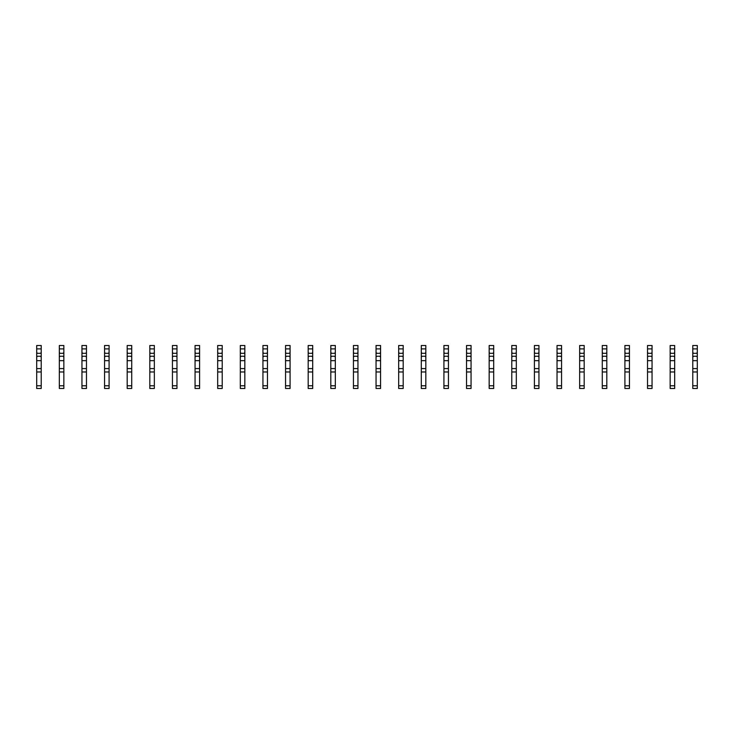 <?xml version="1.0" encoding="UTF-8"?>
<svg xmlns="http://www.w3.org/2000/svg" width="734" height="734" viewBox="0 0 734 734"><rect width="100%" height="100%" fill="white"/><g stroke="black" fill="none" stroke-linecap="round" stroke-linejoin="round"><path stroke-width="1.1" d="M41.223 348.898L36.7 348.898L36.7 345.512L41.223 345.512L41.223 352.522L40.434 353.311L37.489 353.311L36.7 352.522L36.7 388.488L41.223 388.488L41.223 385.781L36.7 385.781M36.7 348.898L36.7 352.522M41.223 352.522L41.223 357.045L40.434 356.256L37.489 356.256L36.7 357.045M41.223 357.045L41.223 360.669L36.7 360.669M41.223 360.669L41.223 385.781M41.223 368.587L36.7 368.587M41.223 371.973L36.7 371.973M63.849 348.898L59.326 348.898L59.326 345.512L63.849 345.512L63.849 352.522L63.06 353.311L60.115 353.311L59.326 352.522L59.326 388.488L63.849 388.488L63.849 385.781L59.326 385.781M59.326 348.898L59.326 352.522M63.849 352.522L63.849 357.045L63.06 356.256L60.115 356.256L59.326 357.045M63.849 357.045L63.849 360.669L59.326 360.669M63.849 360.669L63.849 385.781M63.849 368.587L59.326 368.587M63.849 371.973L59.326 371.973M86.474 348.898L81.951 348.898L81.951 345.512L86.474 345.512L86.474 352.522L85.676 353.311L82.74 353.311L81.951 352.522L81.951 388.488L86.474 388.488L86.474 385.781L81.951 385.781M81.951 348.898L81.951 352.522M86.474 352.522L86.474 357.045L85.676 356.256L82.74 356.256L81.951 357.045M86.474 357.045L86.474 360.669L81.951 360.669M86.474 360.669L86.474 385.781M86.474 368.587L81.951 368.587M86.474 371.973L81.951 371.973M109.091 348.898L104.567 348.898L104.567 345.512L109.091 345.512L109.091 352.522L108.302 353.311L105.366 353.311L104.567 352.522L104.567 388.488L109.091 388.488L109.091 385.781L104.567 385.781M104.567 348.898L104.567 352.522M109.091 352.522L109.091 357.045L108.302 356.256L105.366 356.256L104.567 357.045M109.091 357.045L109.091 360.669L104.567 360.669M109.091 360.669L109.091 385.781M109.091 368.587L104.567 368.587M109.091 371.973L104.567 371.973M131.716 348.898L127.193 348.898L127.193 345.512L131.716 345.512L131.716 352.522L130.927 353.311L127.982 353.311L127.193 352.522L127.193 388.488L131.716 388.488L131.716 385.781L127.193 385.781M127.193 348.898L127.193 352.522M131.716 352.522L131.716 357.045L130.927 356.256L127.982 356.256L127.193 357.045M131.716 357.045L131.716 360.669L127.193 360.669M131.716 360.669L131.716 385.781M131.716 368.587L127.193 368.587M131.716 371.973L127.193 371.973M154.342 348.898L149.819 348.898L149.819 345.512L154.342 345.512L154.342 352.522L153.553 353.311L150.608 353.311L149.819 352.522L149.819 388.488L154.342 388.488L154.342 385.781L149.819 385.781M149.819 348.898L149.819 352.522M154.342 352.522L154.342 357.045L153.553 356.256L150.608 356.256L149.819 357.045M154.342 357.045L154.342 360.669L149.819 360.669M154.342 360.669L154.342 385.781M154.342 368.587L149.819 368.587M154.342 371.973L149.819 371.973M176.967 348.898L172.444 348.898L172.444 345.512L176.967 345.512L176.967 352.522L176.169 353.311L173.233 353.311L172.444 352.522L172.444 388.488L176.967 388.488L176.967 385.781L172.444 385.781M172.444 348.898L172.444 352.522M176.967 352.522L176.967 357.045L176.169 356.256L173.233 356.256L172.444 357.045M176.967 357.045L176.967 360.669L172.444 360.669M176.967 360.669L176.967 385.781M176.967 368.587L172.444 368.587M176.967 371.973L172.444 371.973M199.584 348.898L195.06 348.898L195.06 345.512L199.584 345.512L199.584 352.522L198.795 353.311L195.859 353.311L195.06 352.522L195.06 388.488L199.584 388.488L199.584 385.781L195.06 385.781M195.06 348.898L195.06 352.522M199.584 352.522L199.584 357.045L198.795 356.256L195.859 356.256L195.06 357.045M199.584 357.045L199.584 360.669L195.06 360.669M199.584 360.669L199.584 385.781M199.584 368.587L195.06 368.587M199.584 371.973L195.06 371.973M222.209 348.898L217.686 348.898L217.686 345.512L222.209 345.512L222.209 352.522L221.42 353.311L218.475 353.311L217.686 352.522L217.686 388.488L222.209 388.488L222.209 385.781L217.686 385.781M217.686 348.898L217.686 352.522M222.209 352.522L222.209 357.045L221.42 356.256L218.475 356.256L217.686 357.045M222.209 357.045L222.209 360.669L217.686 360.669M222.209 360.669L222.209 385.781M222.209 368.587L217.686 368.587M222.209 371.973L217.686 371.973M244.835 348.898L240.312 348.898L240.312 345.512L244.835 345.512L244.835 352.522L244.046 353.311L241.101 353.311L240.312 352.522L240.312 388.488L244.835 388.488L244.835 385.781L240.312 385.781M240.312 348.898L240.312 352.522M244.835 352.522L244.835 357.045L244.046 356.256L241.101 356.256L240.312 357.045M244.835 357.045L244.835 360.669L240.312 360.669M244.835 360.669L244.835 385.781M244.835 368.587L240.312 368.587M244.835 371.973L240.312 371.973M267.46 348.898L262.937 348.898L262.937 345.512L267.46 345.512L267.46 352.522L266.662 353.311L263.726 353.311L262.937 352.522L262.937 388.488L267.46 388.488L267.46 385.781L262.937 385.781M262.937 348.898L262.937 352.522M267.46 352.522L267.46 357.045L266.662 356.256L263.726 356.256L262.937 357.045M267.46 357.045L267.46 360.669L262.937 360.669M267.46 360.669L267.46 385.781M267.46 368.587L262.937 368.587M267.46 371.973L262.937 371.973M290.077 348.898L285.554 348.898L285.554 345.512L290.077 345.512L290.077 352.522L289.288 353.311L286.352 353.311L285.554 352.522L285.554 388.488L290.077 388.488L290.077 385.781L285.554 385.781M285.554 348.898L285.554 352.522M290.077 352.522L290.077 357.045L289.288 356.256L286.352 356.256L285.554 357.045M290.077 357.045L290.077 360.669L285.554 360.669M290.077 360.669L290.077 385.781M290.077 368.587L285.554 368.587M290.077 371.973L285.554 371.973M312.702 348.898L308.179 348.898L308.179 345.512L312.702 345.512L312.702 352.522L311.913 353.311L308.968 353.311L308.179 352.522L308.179 388.488L312.702 388.488L312.702 385.781L308.179 385.781M308.179 348.898L308.179 352.522M312.702 352.522L312.702 357.045L311.913 356.256L308.968 356.256L308.179 357.045M312.702 357.045L312.702 360.669L308.179 360.669M312.702 360.669L312.702 385.781M312.702 368.587L308.179 368.587M312.702 371.973L308.179 371.973M335.328 348.898L330.805 348.898L330.805 345.512L335.328 345.512L335.328 352.522L334.539 353.311L331.594 353.311L330.805 352.522L330.805 388.488L335.328 388.488L335.328 385.781L330.805 385.781M330.805 348.898L330.805 352.522M335.328 352.522L335.328 357.045L334.539 356.256L331.594 356.256L330.805 357.045M335.328 357.045L335.328 360.669L330.805 360.669M335.328 360.669L335.328 385.781M335.328 368.587L330.805 368.587M335.328 371.973L330.805 371.973M357.953 348.898L353.43 348.898L353.43 345.512L357.953 345.512L357.953 352.522L357.155 353.311L354.219 353.311L353.43 352.522L353.43 388.488L357.953 388.488L357.953 385.781L353.43 385.781M353.43 348.898L353.43 352.522M357.953 352.522L357.953 357.045L357.155 356.256L354.219 356.256L353.43 357.045M357.953 357.045L357.953 360.669L353.43 360.669M357.953 360.669L357.953 385.781M357.953 368.587L353.43 368.587M357.953 371.973L353.43 371.973M380.57 348.898L376.047 348.898L376.047 345.512L380.57 345.512L380.57 352.522L379.781 353.311L376.845 353.311L376.047 352.522L376.047 388.488L380.57 388.488L380.57 385.781L376.047 385.781M376.047 348.898L376.047 352.522M380.57 352.522L380.57 357.045L379.781 356.256L376.845 356.256L376.047 357.045M380.57 357.045L380.57 360.669L376.047 360.669M380.57 360.669L380.57 385.781M380.57 368.587L376.047 368.587M380.57 371.973L376.047 371.973M403.195 348.898L398.672 348.898L398.672 345.512L403.195 345.512L403.195 352.522L402.406 353.311L399.461 353.311L398.672 352.522L398.672 388.488L403.195 388.488L403.195 385.781L398.672 385.781M398.672 348.898L398.672 352.522M403.195 352.522L403.195 357.045L402.406 356.256L399.461 356.256L398.672 357.045M403.195 357.045L403.195 360.669L398.672 360.669M403.195 360.669L403.195 385.781M403.195 368.587L398.672 368.587M403.195 371.973L398.672 371.973M425.821 348.898L421.298 348.898L421.298 345.512L425.821 345.512L425.821 352.522L425.032 353.311L422.087 353.311L421.298 352.522L421.298 388.488L425.821 388.488L425.821 385.781L421.298 385.781M421.298 348.898L421.298 352.522M425.821 352.522L425.821 357.045L425.032 356.256L422.087 356.256L421.298 357.045M425.821 357.045L425.821 360.669L421.298 360.669M425.821 360.669L425.821 385.781M425.821 368.587L421.298 368.587M425.821 371.973L421.298 371.973M448.446 348.898L443.923 348.898L443.923 345.512L448.446 345.512L448.446 352.522L447.648 353.311L444.712 353.311L443.923 352.522L443.923 388.488L448.446 388.488L448.446 385.781L443.923 385.781M443.923 348.898L443.923 352.522M448.446 352.522L448.446 357.045L447.648 356.256L444.712 356.256L443.923 357.045M448.446 357.045L448.446 360.669L443.923 360.669M448.446 360.669L448.446 385.781M448.446 368.587L443.923 368.587M448.446 371.973L443.923 371.973M471.063 348.898L466.54 348.898L466.54 345.512L471.063 345.512L471.063 352.522L470.274 353.311L467.338 353.311L466.54 352.522L466.54 388.488L471.063 388.488L471.063 385.781L466.54 385.781M466.54 348.898L466.54 352.522M471.063 352.522L471.063 357.045L470.274 356.256L467.338 356.256L466.54 357.045M471.063 357.045L471.063 360.669L466.54 360.669M471.063 360.669L471.063 385.781M471.063 368.587L466.54 368.587M471.063 371.973L466.54 371.973M493.688 348.898L489.165 348.898L489.165 345.512L493.688 345.512L493.688 352.522L492.899 353.311L489.954 353.311L489.165 352.522L489.165 388.488L493.688 388.488L493.688 385.781L489.165 385.781M489.165 348.898L489.165 352.522M493.688 352.522L493.688 357.045L492.899 356.256L489.954 356.256L489.165 357.045M493.688 357.045L493.688 360.669L489.165 360.669M493.688 360.669L493.688 385.781M493.688 368.587L489.165 368.587M493.688 371.973L489.165 371.973M516.314 348.898L511.791 348.898L511.791 345.512L516.314 345.512L516.314 352.522L515.525 353.311L512.58 353.311L511.791 352.522L511.791 388.488L516.314 388.488L516.314 385.781L511.791 385.781M511.791 348.898L511.791 352.522M516.314 352.522L516.314 357.045L515.525 356.256L512.58 356.256L511.791 357.045M516.314 357.045L516.314 360.669L511.791 360.669M516.314 360.669L516.314 385.781M516.314 368.587L511.791 368.587M516.314 371.973L511.791 371.973M538.939 348.898L534.416 348.898L534.416 345.512L538.939 345.512L538.939 352.522L538.141 353.311L535.205 353.311L534.416 352.522L534.416 388.488L538.939 388.488L538.939 385.781L534.416 385.781M534.416 348.898L534.416 352.522M538.939 352.522L538.939 357.045L538.141 356.256L535.205 356.256L534.416 357.045M538.939 357.045L538.939 360.669L534.416 360.669M538.939 360.669L538.939 385.781M538.939 368.587L534.416 368.587M538.939 371.973L534.416 371.973M561.556 348.898L557.033 348.898L557.033 345.512L561.556 345.512L561.556 352.522L560.767 353.311L557.831 353.311L557.033 352.522L557.033 388.488L561.556 388.488L561.556 385.781L557.033 385.781M557.033 348.898L557.033 352.522M561.556 352.522L561.556 357.045L560.767 356.256L557.831 356.256L557.033 357.045M561.556 357.045L561.556 360.669L557.033 360.669M561.556 360.669L561.556 385.781M561.556 368.587L557.033 368.587M561.556 371.973L557.033 371.973M584.181 348.898L579.658 348.898L579.658 345.512L584.181 345.512L584.181 352.522L583.392 353.311L580.447 353.311L579.658 352.522L579.658 388.488L584.181 388.488L584.181 385.781L579.658 385.781M579.658 348.898L579.658 352.522M584.181 352.522L584.181 357.045L583.392 356.256L580.447 356.256L579.658 357.045M584.181 357.045L584.181 360.669L579.658 360.669M584.181 360.669L584.181 385.781M584.181 368.587L579.658 368.587M584.181 371.973L579.658 371.973M606.807 348.898L602.284 348.898L602.284 345.512L606.807 345.512L606.807 352.522L606.018 353.311L603.073 353.311L602.284 352.522L602.284 388.488L606.807 388.488L606.807 385.781L602.284 385.781M602.284 348.898L602.284 352.522M606.807 352.522L606.807 357.045L606.018 356.256L603.073 356.256L602.284 357.045M606.807 357.045L606.807 360.669L602.284 360.669M606.807 360.669L606.807 385.781M606.807 368.587L602.284 368.587M606.807 371.973L602.284 371.973M629.433 348.898L624.909 348.898L624.909 345.512L629.433 345.512L629.433 352.522L628.634 353.311L625.698 353.311L624.909 352.522L624.909 388.488L629.433 388.488L629.433 385.781L624.909 385.781M624.909 348.898L624.909 352.522M629.433 352.522L629.433 357.045L628.634 356.256L625.698 356.256L624.909 357.045M629.433 357.045L629.433 360.669L624.909 360.669M629.433 360.669L629.433 385.781M629.433 368.587L624.909 368.587M629.433 371.973L624.909 371.973M652.049 348.898L647.526 348.898L647.526 345.512L652.049 345.512L652.049 352.522L651.26 353.311L648.324 353.311L647.526 352.522L647.526 388.488L652.049 388.488L652.049 385.781L647.526 385.781M647.526 348.898L647.526 352.522M652.049 352.522L652.049 357.045L651.26 356.256L648.324 356.256L647.526 357.045M652.049 357.045L652.049 360.669L647.526 360.669M652.049 360.669L652.049 385.781M652.049 368.587L647.526 368.587M652.049 371.973L647.526 371.973M674.674 348.898L670.151 348.898L670.151 345.512L674.674 345.512L674.674 352.522L673.885 353.311L670.94 353.311L670.151 352.522L670.151 388.488L674.674 388.488L674.674 385.781L670.151 385.781M670.151 348.898L670.151 352.522M674.674 352.522L674.674 357.045L673.885 356.256L670.94 356.256L670.151 357.045M674.674 357.045L674.674 360.669L670.151 360.669M674.674 360.669L674.674 385.781M674.674 368.587L670.151 368.587M674.674 371.973L670.151 371.973M697.3 348.898L692.777 348.898L692.777 345.512L697.3 345.512L697.3 352.522L696.511 353.311L693.566 353.311L692.777 352.522L692.777 388.488L697.3 388.488L697.3 385.781L692.777 385.781M692.777 348.898L692.777 352.522M697.3 352.522L697.3 357.045L696.511 356.256L693.566 356.256L692.777 357.045M697.3 357.045L697.3 360.669L692.777 360.669M697.3 360.669L697.3 385.781M697.3 368.587L692.777 368.587M697.3 371.973L692.777 371.973"/></g></svg>
